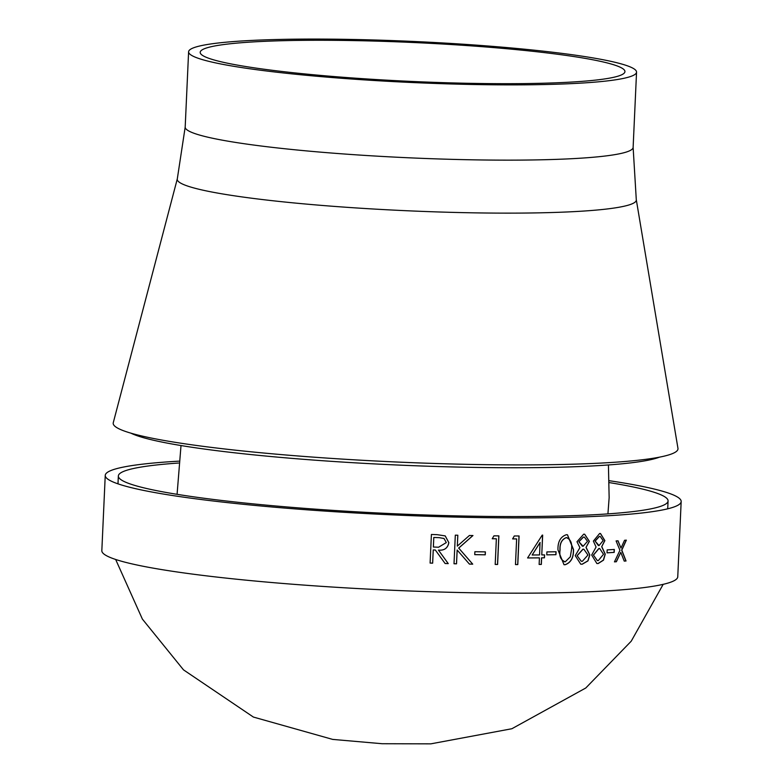 <?xml version="1.0" encoding="UTF-8"?>
<svg xmlns="http://www.w3.org/2000/svg" width="783" height="783" viewBox="0 0 783 783"><rect width="100%" height="100%" fill="white"/><g stroke="black" fill="none" stroke-linecap="round" stroke-linejoin="round"><path stroke-width="1.17" d="M609.301 480.713A288.261 26.416 -177.4 0 1 681.171 501.541L677.755 576.797A288.261 26.416 -177.4 0 1 388.593 590.108A288.261 26.416 -177.4 0 1 101.829 550.645L105.245 475.389A288.261 26.416 -177.4 0 1 178.71 461.167M681.171 501.541A288.261 26.416 -177.4 0 1 392.009 514.852A288.261 26.416 -177.4 0 1 105.245 475.389M614.185 552.387L614.322 549.451A288.261 26.416 -177.4 0 1 607.158 549.901L607.021 552.837A288.261 26.416 -177.4 0 0 614.185 552.387L614.048 552.367A288.075 26.397 -177.4 0 1 607.021 552.808M601.833 546.74L605.249 554.139L603.517 560.139L598.153 563.554L596.871 563.506L591.684 555.049L596.069 547.023L593.367 541.102L599.631 533.487L600.483 533.517L604.877 540.603L601.696 546.72L605.112 554.119L603.38 560.119L598.016 563.535L596.803 563.496M586.115 547.454L589.834 554.893L587.984 560.882L582.2 564.24L580.741 564.161L575.231 555.656L579.909 547.679L576.993 541.728L583.697 534.172L584.666 534.221L589.374 541.356L585.997 547.434L589.707 554.873L587.857 560.863L582.082 564.22L580.673 564.151M557.976 549.911C557.682 541.797 560.501 536.727 566.403 534.691L567.46 534.76L573.518 549.529C573.733 557.672 570.905 562.752 565.042 564.758L564.005 564.69L557.976 549.911M555.95 554.697L556.087 551.77A288.261 26.416 -177.4 0 1 546.896 551.917L546.769 554.853A288.261 26.416 -177.4 0 0 555.95 554.697L555.852 554.687A288.075 26.397 -177.4 0 1 546.769 554.834M544.488 554.883L544.361 557.79A288.075 26.397 -177.4 0 1 541.542 557.829L541.239 564.426A288.075 26.397 -177.4 0 1 539.135 564.445A288.261 26.416 -177.4 0 0 541.337 564.445L541.64 557.848A288.261 26.416 -177.4 0 0 544.459 557.809L544.586 554.883A288.261 26.416 -177.4 0 1 541.767 554.912L542.668 535.112A288.261 26.416 -177.4 0 1 542.227 535.122L527.585 557.956A288.261 26.416 -177.4 0 0 539.428 557.868L539.34 557.848A288.075 26.397 -177.4 0 1 527.595 557.936M539.135 564.465L539.428 557.868M516.633 538.91L515.468 564.572A288.261 26.416 -177.4 0 0 517.788 564.572L519.09 535.973A288.261 26.416 -177.4 0 1 514.294 535.964L512.63 538.9A288.261 26.416 -177.4 0 0 516.633 538.91L516.555 538.89A288.075 26.397 -177.4 0 1 512.64 538.88M498.82 535.885L497.528 564.465A288.075 26.397 -177.4 0 1 495.199 564.445A288.261 26.416 -177.4 0 0 497.596 564.484L498.888 535.885A288.261 26.416 -177.4 0 1 493.936 535.836L492.233 538.753A288.261 26.416 -177.4 0 0 496.363 538.802L496.295 538.782A288.075 26.397 -177.4 0 1 492.243 538.733M495.199 564.465L496.363 538.802M485.254 554.814L485.391 551.878A288.261 26.416 -177.4 0 1 474.88 551.721L474.743 554.648A288.261 26.416 -177.4 0 0 485.254 554.814L485.196 554.795A288.075 26.397 -177.4 0 1 474.743 554.638M456.528 563.819L457.155 550.018L469.418 564.093A288.261 26.416 -177.4 0 0 472.726 564.151L458.74 548.09L472.961 535.533A288.261 26.416 -177.4 0 1 469.428 535.474L457.331 546.113L457.83 535.22A288.261 26.416 -177.4 0 1 455.315 535.161L454.013 563.76A288.261 26.416 -177.4 0 0 456.528 563.819L456.489 563.799A288.075 26.397 -177.4 0 1 454.013 563.74M445.194 535.895L448.806 542.639C447.729 548.159 444.284 550.645 438.441 550.106L448.219 563.594A288.075 26.397 -177.4 0 1 445.116 563.515A288.261 26.416 -177.4 0 0 448.248 563.613L438.47 550.116C444.313 550.664 447.768 548.169 448.845 542.648L445.214 535.905L437.09 534.662A288.261 26.416 -177.4 0 1 431.404 534.476L430.102 563.075A288.261 26.416 -177.4 0 0 432.656 563.163L432.627 563.143A288.075 26.397 -177.4 0 1 430.102 563.065M445.126 563.525L435.328 550.028A288.261 26.416 -177.4 0 1 433.253 549.96L432.656 563.163M626.194 540.133L621.663 550.136L625.891 560.98A288.075 26.397 -177.4 0 1 624.237 561.117A288.261 26.416 -177.4 0 0 626.038 560.99L621.81 550.155L626.341 540.143A288.261 26.416 -177.4 0 1 624.55 540.29L620.978 548.08L618.012 540.789A288.261 26.416 -177.4 0 1 616.094 540.926L619.95 550.292L614.449 561.871A288.261 26.416 -177.4 0 0 616.378 561.734L616.231 561.724A288.075 26.397 -177.4 0 1 614.469 561.842M624.247 561.137L620.782 552.367L616.378 561.734M636.285 199.665L677.961 448.356A282.692 25.898 -177.4 0 1 394.417 461.911A282.692 25.898 -177.4 0 1 113.271 422.712L177.31 178.827L185.189 127.071A224.202 20.544 -177.4 0 0 408.227 157.765A224.202 20.544 -177.4 0 0 633.124 147.41L636.285 199.665A229.771 21.053 -177.4 0 1 405.819 210.696A229.771 21.053 -177.4 0 1 177.31 178.827M297.677 39.15A224.202 20.544 -177.4 0 1 523.504 49.104A224.202 20.544 -177.4 0 1 636.55 72.144A224.202 20.544 -177.4 0 1 411.643 82.499A224.202 20.544 -177.4 0 1 188.605 51.805A224.202 20.544 -177.4 0 1 297.677 39.15M303.618 40.334A212.604 19.477 -177.4 0 1 517.759 49.769A212.604 19.477 -177.4 0 1 624.951 71.615A212.604 19.477 -177.4 0 1 411.692 81.432A212.604 19.477 -177.4 0 1 200.194 52.334A212.604 19.477 -177.4 0 1 303.618 40.334M659.452 457.164A270.155 24.753 -177.4 0 1 394.28 464.877A270.155 24.753 -177.4 0 1 130.898 433.156M609.34 482.602A275.146 25.213 -177.4 0 1 668.065 500.944A275.146 25.213 -177.4 0 1 392.068 513.648A275.146 25.213 -177.4 0 1 118.35 475.986A275.146 25.213 -177.4 0 1 178.495 463.037M617.865 540.769L620.978 548.08M620.782 552.367L616.231 561.724M435.328 550.028L435.299 550.009A288.075 26.397 -177.4 0 1 433.224 549.94L432.627 563.143M433.792 537.471L433.361 547.014L438.578 547.229L446.31 542.58L444.03 538.508L439.116 537.637A288.075 26.397 -177.4 0 1 433.792 537.471L433.391 547.023M443.99 538.489L439.146 537.657A288.261 26.416 -177.4 0 1 433.821 537.49M457.781 535.22L457.331 546.113M472.912 535.523L458.691 548.071L472.668 564.142A288.075 26.397 -177.4 0 1 469.409 564.073M457.155 550.018L456.489 563.799M485.323 551.878L485.196 554.795M519.002 535.973L517.71 564.553A288.075 26.397 -177.4 0 1 515.468 564.553M542.57 535.112L541.767 554.912M540.035 542.502L532.156 555A288.261 26.416 -177.4 0 0 539.565 554.932L540.035 542.502M540.133 542.511L532.156 555M555.979 551.77L555.852 554.687M567.401 534.75L573.401 549.509C573.616 557.653 570.797 562.732 564.935 564.739L563.956 564.68M567.039 537.676L566.236 537.608C561.724 539.428 559.63 543.5 559.972 549.842C559.062 556.214 560.775 560.207 565.13 561.812M566.236 537.608L566.344 537.627C561.832 539.438 559.737 543.519 560.08 549.852C559.16 556.233 560.882 560.227 565.248 561.822L564.445 561.754M565.248 561.822L570.337 556.791L571.512 549.578C572.324 543.226 570.601 539.242 566.344 537.627L566.98 537.667M584.607 534.212L589.256 541.337L585.997 547.434M583.815 549.235L582.914 549.186L577.081 555.666L581.221 561.245M584.343 537.148L583.335 537.089L578.843 541.679L582.376 546.221M578.843 541.679L583.12 546.27L587.495 541.337L584.402 537.148L583.452 537.109L578.96 541.699M577.081 555.666L581.28 561.254L582.356 561.303L587.955 555.02L583.873 549.245L583.032 549.206L577.198 555.685M600.414 533.507L604.74 540.593L601.696 546.72M599.631 548.531L598.838 548.501L593.397 555.03L597.312 560.579M600.16 536.443L599.269 536.404L595.07 541.043L598.398 545.555M595.07 541.043L599.054 545.585L603.135 540.603L600.228 536.453L599.396 536.424L595.197 541.063M593.397 555.03L597.37 560.589L598.3 560.618L603.507 554.286L599.7 548.54L598.966 548.511L593.524 555.049M614.175 549.46L614.048 552.367M663.181 584.343L631.215 641.208L585.772 688.003L511.867 728.738L430.826 743.85L382.153 743.723L332.687 739.406L253.398 717.062L183.506 669.866L142.389 619.099L115.659 559.473M607.921 513.883L609.145 497.655L608.42 464.955M181.01 445.547L177.075 494.318M188.605 51.805L185.189 127.071M636.55 72.144L633.124 147.41M118.35 475.986L117.988 483.845M668.065 500.944L667.713 508.813"/></g></svg>
